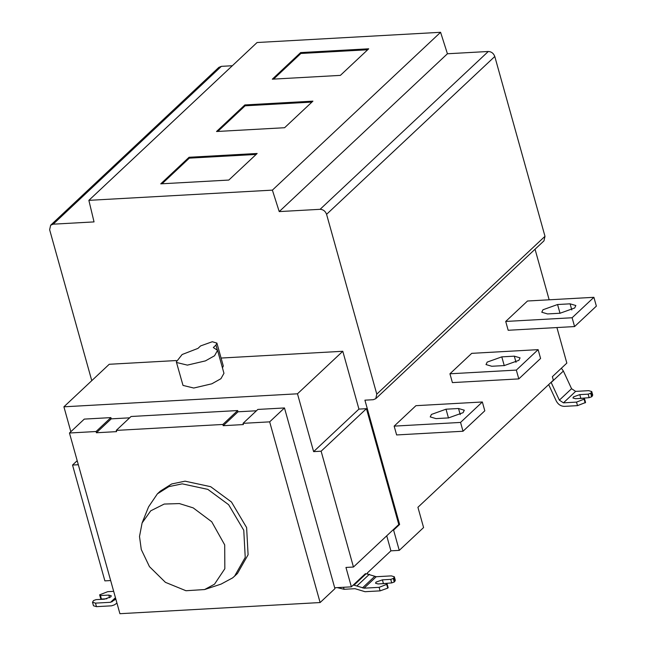 <?xml version="1.0" encoding="UTF-8"?>
<svg xmlns="http://www.w3.org/2000/svg" width="646" height="646" viewBox="0 0 646 646"><rect width="100%" height="100%" fill="white"/><g stroke="black" fill="none" stroke-linecap="round" stroke-linejoin="round"><path stroke-width="0.97" d="M458.531 408.506L446.015 409.201L431.415 414.441L430.228 416.912L435.993 418.608L448.51 417.905L463.109 412.673L464.296 410.202L458.531 408.506L460.243 414.635M463.02 431.245L460.558 422.427L482.344 401.982L484.807 410.799L463.02 431.245L396.62 434.944L394.157 426.126L460.558 422.427M482.344 401.982L415.943 405.68L394.157 426.126M514.305 356.164L501.797 356.867L487.189 362.099L486.01 364.57L491.776 366.266L504.284 365.571L518.891 360.331L520.07 357.86L514.305 356.164L516.017 362.293M518.795 378.903L516.34 370.093L538.126 349.647L540.589 358.465L518.795 378.903L452.402 382.602L449.939 373.792L516.34 370.093M538.126 349.647L471.725 353.346L449.939 373.792M570.087 303.83L557.571 304.524L542.971 309.765L541.784 312.236L547.55 313.932L560.066 313.229L574.665 307.997L575.852 305.526L570.087 303.83L571.799 309.959M574.577 326.569L572.114 317.751L593.9 297.313L596.363 306.123L574.577 326.569L508.176 330.267L505.713 321.45L572.114 317.751M593.9 297.313L527.507 301.004L505.713 321.45M200.607 345.917L197.983 348.38L182.124 354.517L176.334 361.881L176.6 362.495L187.364 365.119L205.428 360.888L214.529 355.776L217.565 350.366L213.333 347.524L215.95 345.069L216.903 343.091L212.292 341.734L200.607 345.917M216.903 343.091L223.298 366.007L222.45 367.889M217.565 350.366L223.96 373.291L220.932 378.701L211.831 383.805L193.76 388.036L183.004 385.412L176.334 361.881M393.713 578.065L394.326 576.773L395.312 580.294L394.698 581.586L393.713 578.065L393.277 578.469L394.262 581.998L391.726 582.91L380.962 583.774M394.698 581.586L394.262 581.998M343.527 587.279L344.084 589.289L354.985 588.684L365.038 591.704L380.106 590.864L379.121 587.335L364.053 588.175L354 585.155L366.201 573.705L365.418 573.753M344.084 589.289L337.244 587.626M141.28 549.528L149.452 566.631L165.416 582.337L185.967 590.735L204.604 589.548L214.496 584.21L224.84 568.73L224.695 544.885L211.718 521.75L193.186 507.877L179.386 503.573L164.213 504.058L150.736 510.816L142.104 522.945L139.504 536.495L141.28 549.528M204.604 589.548L221.069 584.113L232.552 577.928L234.603 576.143L245.23 557.425L243.768 530.261L228.627 504.704L207.826 489.377L182.212 483.846L168.824 486.64L157.39 493.851L148.572 506.852L142.104 522.945M157.39 493.851L160.24 491.178L171.683 483.967L185.071 481.173L210.677 486.696L231.478 502.031L246.619 527.58L248.088 554.752L237.453 573.462L234.603 576.143M115.9 599.157L110.571 602.29L95.503 603.13L92.499 602.242L93.549 600.546L96.093 599.633L104.434 599.173L110.781 596.896L111.298 595.822L108.786 595.079L109.529 597.744M95.503 603.13L96.488 606.659L111.556 605.819L114.318 604.914L116.958 603.122M311.913 102.092L245.1 105.815L217.791 131.437M244.858 104.935L312.922 101.139L284.603 127.722L216.531 131.509L244.858 104.935L245.1 105.815M256.131 154.434L189.326 158.149L162.017 183.779M189.076 157.269L257.148 153.482L228.821 180.056L160.757 183.844L189.076 157.269L189.326 158.149M367.687 49.758L300.883 53.473L273.573 79.103M300.632 52.592L368.704 48.805L340.377 75.38L272.313 79.175L300.632 52.592L300.883 53.473M591.114 392.833L591.736 391.549L592.721 395.069L592.099 396.361L591.114 392.833L590.678 393.244L591.663 396.773L589.128 397.678L578.364 398.55M592.099 396.361L591.663 396.773M548.672 384.596L556.263 400.988C558.16 404.485 560.881 406.277 564.426 406.366L577.508 405.64L576.523 402.111L563.441 402.838L559.363 400.149L551.095 382.319M561.374 368.228L563.385 371.046L571.565 388.706L575.643 391.387L588.724 390.66L591.736 391.549M576.523 402.111L584.582 398.97L585.567 402.498L577.508 405.64M584.582 398.97L583.782 398.243L575.441 398.711L572.937 397.976L573.446 396.894L579.801 394.617L588.143 394.157L589.128 397.678M588.143 394.157L590.678 393.244M70.85 431.698L63.906 406.81L297.475 393.802L313.617 451.627L321.127 451.207L353.459 567.027L392.768 530.148L393.6 530.1L399.26 550.376L423.582 527.556L417.922 507.288L553.356 380.203L552.37 376.675L566.841 363.1L556.917 327.554M367.631 573.785L367.388 572.921L390.919 550.836L386.728 535.817M313.617 451.627L358.934 409.104L342.792 351.279L221.077 358.054M297.475 393.802L342.792 351.279M321.127 451.207L366.444 408.684L358.934 409.104M392.768 530.148L398.784 524.504L366.444 408.684M353.459 567.027L345.957 567.446L351.367 586.843L365.313 573.753M399.26 550.376L390.919 550.836M284.482 407.949L269.665 421.854L243.058 423.34L257.867 409.435L284.482 407.949L334.935 588.651L320.117 602.548L119.914 613.7L69.461 433.006L96.076 431.52L110.886 417.615L111.233 418.85L96.416 432.755L96.076 431.52M53.166 224.178L50.646 225.212L218.857 67.378L221.368 66.352L53.166 224.178L94.041 221.901L88.865 200.349L272.386 190.134L279.225 211.589L447.428 53.763L440.588 32.3L257.076 42.523L88.865 200.349M232.326 65.739L221.368 66.352M488.303 51.486C491.42 51.656 493.576 53.319 494.788 56.493L326.577 214.327C325.374 211.153 323.21 209.482 320.101 209.312L488.303 51.486L447.428 53.763M398.784 524.504L399.616 524.455L364.917 400.173L373.259 399.712L375.77 398.679L376.788 394.141L544.99 236.307L494.788 56.493M544.99 236.307L543.98 240.845L375.77 398.679M549.165 299.801L535.041 249.227M326.577 214.327L376.788 394.141M279.225 211.589L320.101 209.312M272.386 190.134L440.588 32.3M50.646 225.212L49.637 229.75L91.772 380.664M63.906 406.81L109.222 364.279L176.318 360.549M110.66 580.552L104.878 580.875L72.538 465.047L78.319 464.724M72.538 465.047L77.189 460.687M106.848 598.769L101.43 599.068L100.631 598.349L99.645 594.821L107.704 591.679L113.672 591.348M101.43 599.068L100.445 595.547L108.786 595.079M99.645 594.821L100.445 595.547M96.488 606.659L93.484 605.77L92.499 602.242M110.886 417.615L84.279 419.101L69.461 433.006M111.233 418.85L129.652 417.825M116.256 430.397L222.87 424.462L237.68 410.557L131.073 416.492L116.256 430.397L116.603 431.633L96.416 432.755M237.68 410.557L238.027 411.793L223.209 425.698L222.87 424.462M238.027 411.793L256.454 410.767M243.058 423.34L243.397 424.567L223.209 425.698M269.665 421.854L320.117 602.548M353.112 585.203L354 585.155M366.201 573.705L376.255 576.725L391.323 575.885L394.326 576.773M379.121 587.335L387.18 584.194L388.165 587.723L387.729 588.135L380.106 590.864M387.18 584.194L386.381 583.467L378.039 583.936L375.536 583.201L376.045 582.127L382.4 579.85L390.741 579.381L391.726 582.91M390.741 579.381L393.277 578.469M334.685 587.771L351.367 586.843M399.616 524.455L393.6 530.1M446.015 409.201L448.477 418.019M501.797 356.867L504.26 365.676M557.571 304.524L560.034 313.342M217.234 349.656L215.95 345.069M563.385 371.046L551.183 382.497M559.363 400.149L571.565 388.706M575.643 391.387L563.441 402.838M584.145 399.381L585.131 402.902M580.786 398.146L579.801 394.617M115.634 598.382L111.952 601.838M110.571 602.29L115.448 597.712M369.375 574.278L357.165 585.728M362.471 587.892L374.672 576.442M376.255 576.725L364.053 588.175M386.744 584.606L387.729 588.135M383.377 583.37L382.4 579.85"/></g></svg>
